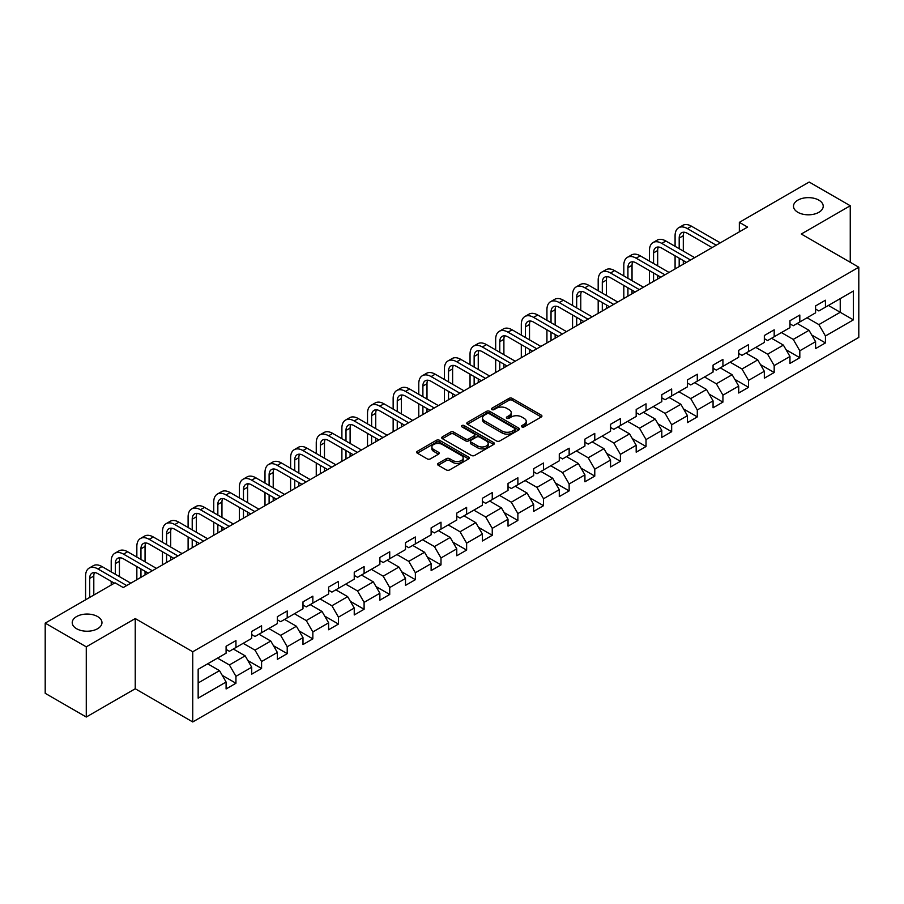 <?xml version="1.0" encoding="UTF-8"?>
<svg xmlns="http://www.w3.org/2000/svg" width="904" height="904" viewBox="0 0 904 904"><rect width="100%" height="100%" fill="white"/><g stroke="black" fill="none" stroke-linecap="round" stroke-linejoin="round"><path stroke-width="1.36" d="M521.868 426.891A1.593 0.927 0 0 0 524.128 426.891L541.27 416.993A2.283 1.322 0 0 0 541.937 416.066A2.283 1.322 0 0 0 541.27 415.139L512.24 398.381A2.283 1.322 0 0 0 509.008 398.381L491.878 408.269A1.593 0.927 0 0 0 491.414 408.924A1.593 0.927 0 0 0 491.878 409.568A1.593 0.927 0 0 0 494.138 409.568L496.352 408.292A7.3 4.215 0 0 1 506.669 408.292L509.088 409.693A7.3 4.215 0 0 1 511.235 412.665A7.3 4.215 0 0 1 509.088 415.648L506.873 416.925A1.593 0.927 0 0 0 506.409 417.58A1.593 0.927 0 0 0 506.873 418.236A1.593 0.927 0 0 0 509.133 418.236L511.348 416.947A7.3 4.215 0 0 1 521.676 416.947L524.094 418.349A7.3 4.215 0 0 1 526.23 421.332A7.3 4.215 0 0 1 524.094 424.304L521.868 425.592A1.593 0.927 0 0 0 521.405 426.236A1.593 0.927 0 0 0 521.868 426.891L521.868 425.592M97.609 616.573A14.871 8.588 0 0 0 81.405 614.709A14.871 8.588 0 0 0 72.23 622.641A14.871 8.588 0 0 0 76.58 628.721A14.871 8.588 0 0 0 92.784 630.574A14.871 8.588 0 0 0 101.971 622.641A14.871 8.588 0 0 0 97.609 616.573M818.877 200.157A14.871 8.588 0 0 0 802.673 198.292A14.871 8.588 0 0 0 793.486 206.225A14.871 8.588 0 0 0 797.848 212.293A14.871 8.588 0 0 0 814.052 214.158A14.871 8.588 0 0 0 823.228 206.225A14.871 8.588 0 0 0 818.877 200.157M438.214 463.368A2.283 1.322 0 0 0 437.547 464.294A2.283 1.322 0 0 0 438.214 465.232L446.361 469.933A2.283 1.322 0 0 0 449.582 469.933L468.611 458.938A2.283 1.322 0 0 0 469.278 458.012A2.283 1.322 0 0 0 468.611 457.085L439.581 440.316A2.283 1.322 0 0 0 436.361 440.316L417.332 451.311A2.283 1.322 0 0 0 416.665 452.237A2.283 1.322 0 0 0 417.332 453.175L427.163 458.848A2.283 1.322 0 0 0 430.394 458.848L438.542 454.147A2.283 1.322 0 0 0 439.208 453.22A2.283 1.322 0 0 0 438.542 452.282L433.66 449.469A6.102 3.526 0 0 1 431.875 446.983A6.102 3.526 0 0 1 435.638 443.728A6.102 3.526 0 0 1 442.282 444.486L461.402 455.526A6.102 3.526 0 0 1 463.187 458.012A6.102 3.526 0 0 1 459.413 461.266A6.102 3.526 0 0 1 452.768 460.498L449.582 458.667A2.283 1.322 0 0 0 446.361 458.667L438.214 463.368L438.214 465.232M135.238 618.562L86.275 646.835L45.2 623.116L45.2 693.311L86.275 717.03L135.238 688.758L192.744 721.957L192.744 651.761L135.238 618.562L135.238 688.758M850.257 262.284L850.257 205.75L801.294 234.023L858.8 267.222L192.744 651.761M850.257 205.75L809.182 182.043L739.359 222.35L739.359 231.842M45.2 623.116L115.023 582.809L123.238 587.543L747.574 227.096L739.359 222.35M496.511 440.971A2.283 1.322 0 0 0 499.742 440.971L518.772 429.988A2.283 1.322 0 0 0 519.438 429.05A2.283 1.322 0 0 0 518.772 428.123L489.742 411.365A2.283 1.322 0 0 0 486.51 411.365L467.481 422.349A2.283 1.322 0 0 0 466.814 423.287A2.283 1.322 0 0 0 467.481 424.213L496.511 440.971M462.554 427.23A1.593 0.927 0 0 1 464.181 427.456L464.181 425.558L493.686 442.598A2.283 1.322 0 0 1 494.364 443.536A2.283 1.322 0 0 1 493.686 444.463L474.656 455.446A2.283 1.322 0 0 1 471.436 455.446L442.406 438.689L442.406 436.824A2.283 1.322 0 0 0 441.74 437.762A2.283 1.322 0 0 0 442.406 438.689M442.406 436.824L450.554 432.123A2.283 1.322 0 0 1 453.774 432.123L465.549 438.926A2.283 1.322 0 0 0 468.769 438.926L474.182 435.807A2.283 1.322 0 0 0 474.849 434.869A2.283 1.322 0 0 0 474.182 433.943L461.921 426.869A1.593 0.927 0 0 1 461.458 426.213A1.593 0.927 0 0 1 462.441 425.366A1.593 0.927 0 0 1 464.181 425.558M192.744 721.957L858.8 337.418L858.8 267.222M222.226 675.344L235.944 683.254L235.944 676.339L251.719 667.231L251.719 674.158L261.584 668.463L261.584 661.536L277.347 652.428L277.347 659.355L287.212 653.66L287.212 646.744L302.987 637.636L302.987 644.563L312.841 638.868L312.841 631.941L328.615 622.833L328.615 629.76L338.469 624.065L338.469 617.149L354.244 608.042L354.244 614.969L364.097 609.273L364.097 602.346L379.872 593.239L379.872 600.166L389.726 594.47L389.726 587.555L405.5 578.447L405.5 585.363L415.365 579.679L415.365 572.752L431.129 563.644L431.129 570.571L440.994 564.876L440.994 557.96L456.769 548.852L456.769 555.768L466.622 550.084L466.622 543.157L482.397 534.049L482.397 540.976L492.251 535.281L492.251 528.354L508.025 519.258L508.025 526.173L517.879 520.489L517.879 513.562L533.654 504.455L533.654 511.381L543.519 505.686L543.519 498.759L559.282 489.663L559.282 496.578L569.147 490.895L569.147 483.968L584.922 474.86L584.922 481.787L594.775 476.092L594.775 469.165L610.55 460.068L610.55 466.984L620.404 461.3L620.404 454.373L636.179 445.265L636.179 452.192L646.032 446.497L646.032 439.57L661.807 430.473L661.807 437.389L671.661 431.705L671.661 424.778L687.435 415.671L687.435 422.597L697.3 416.902L697.3 409.975L713.064 400.867L713.064 407.794L722.929 402.111L722.929 395.184L738.704 386.076L738.704 393.003L748.557 387.307L748.557 380.381L764.332 371.273L764.332 378.2L774.186 372.516L774.186 365.589L789.96 356.481L789.96 363.408L799.814 357.713L799.814 350.786L815.589 341.678L815.589 348.605L825.442 342.921L825.442 335.994L853.376 319.869L853.376 291.031L840.234 298.614L840.234 312.276L853.376 319.869M235.944 683.254L226.09 688.95L226.09 682.023L198.157 698.148L198.157 669.31L226.09 653.185L226.09 646.27L235.944 640.574L235.944 647.501L251.719 638.394L251.719 631.467L261.584 625.771L261.584 632.698L277.347 623.591L277.347 616.675L287.212 610.98L287.212 617.907L302.987 608.799L302.987 601.872L312.841 596.177L312.841 603.104L328.615 593.996L328.615 587.08L338.469 581.385L338.469 588.312L354.244 579.204L354.244 572.277L364.097 566.582L364.097 573.509L379.872 564.401L379.872 557.474L389.726 551.79L389.726 558.717L405.5 549.609L405.5 542.683L415.365 536.987L415.365 543.914L431.129 534.806L431.129 527.879L440.994 522.196L440.994 529.122L456.769 520.015L456.769 513.088L466.622 507.393L466.622 514.319L482.397 505.212L482.397 498.285L492.251 492.601L492.251 499.528L508.025 490.42L508.025 483.493L517.879 477.798L517.879 484.725L533.654 475.617L533.654 468.69L543.519 463.006L543.519 469.933L559.282 460.825L559.282 453.898L569.147 448.203L569.147 455.13L584.922 446.022L584.922 439.095L594.775 433.411L594.775 440.327L610.55 431.231L610.55 424.304L620.404 418.608L620.404 425.535L636.179 416.428L636.179 409.501L646.032 403.817L646.032 410.732L661.807 401.636L661.807 394.709L671.661 389.014L671.661 395.941L687.435 386.833L687.435 379.906L697.3 374.222L697.3 381.138L713.064 372.041L713.064 365.114L722.929 359.419L722.929 366.346L738.704 357.238L738.704 350.311L748.557 344.627L748.557 351.543L764.332 342.446L764.332 335.52L774.186 329.824L774.186 336.751L789.96 327.643L789.96 320.717L799.814 315.033L799.814 321.948L815.589 312.841L815.589 305.925L825.442 300.23L825.442 307.157L853.376 291.031M233.322 649.015L245.153 655.841L229.379 664.948L217.548 658.123M226.09 649.4L229.379 651.298L235.944 647.501M229.379 664.948L235.944 676.339M245.153 655.841L251.719 667.231M258.951 634.224L270.782 641.049L255.007 650.157L243.176 643.32M251.719 634.597L255.007 636.495L261.584 632.698M255.007 650.157L261.584 661.536M270.782 641.049L277.347 652.428M284.579 619.421L296.41 626.246L280.635 635.354L268.804 628.529M277.347 619.805L280.635 621.692L287.212 617.907M280.635 635.354L287.212 646.744M296.41 626.246L302.987 637.636M310.208 604.629L322.039 611.454L306.264 620.562L294.444 613.726M302.987 605.002L306.264 606.9L312.841 603.104M306.264 620.562L312.841 631.941M322.039 611.454L328.615 622.833M335.836 589.826L347.667 596.651L331.904 605.759L320.072 598.934M328.615 590.21L331.904 592.097L338.469 588.312M331.904 605.759L338.469 617.149M347.667 596.651L354.244 608.042M361.476 575.023L373.307 581.86L357.532 590.967L345.701 584.131M354.244 575.407L357.532 577.306L364.097 573.509M357.532 590.967L364.097 602.346M373.307 581.86L379.872 593.239M387.104 560.231L398.935 567.057L383.16 576.164L371.329 569.339M379.872 560.616L383.16 562.503L389.726 558.717M383.16 576.164L389.726 587.555M398.935 567.057L405.5 578.447M412.732 545.428L424.564 552.265L408.789 561.373L396.958 554.536M405.5 545.813L408.789 547.711L415.365 543.914M408.789 561.373L415.365 572.752M424.564 552.265L431.129 563.644M438.361 530.637L450.192 537.462L434.417 546.57L422.586 539.744M431.129 531.01L434.417 532.908L440.994 529.122M434.417 546.57L440.994 557.96M450.192 537.462L456.769 548.852M463.989 515.834L475.82 522.67L460.046 531.778L448.226 524.942M456.769 516.218L460.046 518.116L466.622 514.319M460.046 531.778L466.622 543.157M475.82 522.67L482.397 534.049M489.629 501.042L501.449 507.867L485.685 516.975L473.854 510.15M482.397 501.415L485.685 503.313L492.251 499.528M485.685 516.975L492.251 528.354M501.449 507.867L508.025 519.258M515.257 486.239L527.088 493.075L511.314 502.183L499.483 495.347M508.025 486.623L511.314 488.522L517.879 484.725M511.314 502.183L517.879 513.562M527.088 493.075L533.654 504.455M540.886 471.447L552.717 478.272L536.942 487.38L525.111 480.555M533.654 471.82L536.942 473.719L543.519 469.933M536.942 487.38L543.519 498.759M552.717 478.272L559.282 489.663M566.514 456.644L578.345 463.481L562.57 472.589L550.739 465.752M559.282 457.028L562.57 458.927L569.147 455.13M562.57 472.589L569.147 483.968M578.345 463.481L584.922 474.86M592.143 441.853L603.974 448.678L588.199 457.786L576.368 450.96M584.922 442.226L588.199 444.124L594.775 440.327M588.199 457.786L594.775 469.165M603.974 448.678L610.55 460.068M617.771 427.05L629.602 433.886L613.827 442.994L602.007 436.157M610.55 427.434L613.827 429.332L620.404 425.535M613.827 442.994L620.404 454.373M629.602 433.886L636.179 445.265M643.411 412.258L655.231 419.083L639.467 428.191L627.636 421.366M636.179 412.631L639.467 414.529L646.032 410.732M639.467 428.191L646.032 439.57M655.231 419.083L661.807 430.473M669.039 397.455L680.87 404.291L665.095 413.399L653.264 406.563M661.807 397.839L665.095 399.737L671.661 395.941M665.095 413.399L671.661 424.778M680.87 404.291L687.435 415.671M694.667 382.663L706.499 389.488L690.724 398.596L678.893 391.771M687.435 383.036L690.724 384.934L697.3 381.138M690.724 398.596L697.3 409.975M706.499 389.488L713.064 400.867M720.296 367.86L732.127 374.697L716.352 383.793L704.521 376.968M713.064 368.244L716.352 370.143L722.929 366.346M716.352 383.793L722.929 395.184M732.127 374.697L738.704 386.076M745.924 353.068L757.755 359.894L741.981 369.001L730.149 362.176M738.704 353.441L741.981 355.34L748.557 351.543M741.981 369.001L748.557 380.381M757.755 359.894L764.332 371.273M771.553 338.265L783.384 345.102L767.62 354.198L755.789 347.373M764.332 338.65L767.62 340.548L774.186 336.751M767.62 354.198L774.186 365.589M783.384 345.102L789.96 356.481M797.192 323.474L809.024 330.299L793.249 339.407L781.418 332.582M789.96 323.847L793.249 325.745L799.814 321.948M793.249 339.407L799.814 350.786M809.024 330.299L815.589 341.678M828.403 305.45L840.234 312.276L818.877 324.604L807.046 317.779M815.589 309.055L818.877 310.953L825.442 307.157M818.877 324.604L825.442 335.994M86.275 646.835L86.275 717.03M198.157 682.972L219.514 670.644L207.694 663.818M219.514 670.644L226.09 682.023M811.724 335L825.442 342.921M786.096 349.791L799.814 357.713M760.467 364.594L774.186 372.516M734.839 379.386L748.557 387.307M709.211 394.189L722.929 402.111M683.582 408.981L697.3 416.902M657.942 423.784L671.661 431.705M632.314 438.576L646.032 446.497M606.686 453.379L620.404 461.3M581.057 468.17L594.775 476.092M555.429 482.973L569.147 490.895M529.8 497.765L543.519 505.686M504.161 512.568L517.879 520.489M478.532 527.36L492.251 535.281M452.904 542.163L466.622 550.084M427.276 556.954L440.994 564.876M401.647 571.757L415.365 579.679M376.007 586.549L389.726 594.47M350.379 601.352L364.097 609.273M324.751 616.144L338.469 624.065M299.122 630.947L312.841 638.868M273.494 645.739L287.212 653.66M247.865 660.541L261.584 668.463M522.512 427.117L524.094 426.202A7.3 4.215 0 0 0 526.23 423.219L526.23 421.332M511.235 412.665L511.235 414.563A7.3 4.215 0 0 1 509.088 417.546L507.517 418.462M541.236 417.015L512.24 400.269A2.283 1.322 0 0 0 509.008 400.269L492.51 409.794M518.738 429.999L489.742 413.264A2.283 1.322 0 0 0 486.51 413.264L467.515 424.236M514.738 429.705A1.593 0.927 0 0 0 515.201 429.05A1.593 0.927 0 0 0 514.738 428.406L489.256 413.693A1.593 0.927 0 0 0 486.996 413.693L484.657 415.038A7.3 4.215 0 0 0 482.521 418.021A7.3 4.215 0 0 0 484.657 421.004L502.082 431.061A7.3 4.215 0 0 0 512.398 431.061L514.738 429.705L514.738 431.603A1.593 0.927 0 0 0 515.201 430.948L515.201 429.05M482.521 418.021L482.521 419.919A7.3 4.215 0 0 0 484.657 422.902L484.657 421.004M514.738 431.603L512.398 432.959A7.3 4.215 0 0 1 502.082 432.959L484.657 422.902M442.44 438.711L450.554 434.022L450.554 432.123M474.849 434.869L474.849 436.768A2.283 1.322 0 0 1 474.182 437.705L468.769 440.824A2.283 1.322 0 0 1 465.549 440.824L453.774 434.022A2.283 1.322 0 0 0 450.554 434.022M464.181 427.456L493.663 444.486M477.764 445.977A6.102 3.526 0 0 0 484.42 446.745A6.102 3.526 0 0 0 488.183 443.491A6.102 3.526 0 0 0 486.397 440.994L479.662 437.107A2.283 1.322 0 0 0 476.431 437.107L471.029 440.225A2.283 1.322 0 0 0 470.362 441.163A2.283 1.322 0 0 0 471.029 442.09L477.764 445.977L477.764 447.875A6.102 3.526 0 0 0 484.42 448.633A6.102 3.526 0 0 0 488.183 445.378L488.183 443.491M470.362 441.163L470.362 443.062A2.283 1.322 0 0 0 471.029 443.988L471.029 442.09M477.764 447.875L471.029 443.988M463.187 458.012L463.187 459.91A6.102 3.526 0 0 1 459.413 463.164A6.102 3.526 0 0 1 452.768 462.396L449.582 460.565A2.283 1.322 0 0 0 446.361 460.565L438.248 465.244M431.875 446.983L431.875 448.87A6.102 3.526 0 0 0 433.66 451.367L433.66 449.469M438.508 454.17L433.66 451.367M468.611 457.085L468.611 458.938L439.581 442.214A2.283 1.322 0 0 0 436.361 442.214L417.365 453.186M675.085 246.329L675.085 235.707A17.425 10.057 60 0 1 678.689 227.729L682.802 225.356A17.425 10.057 60 0 1 691.515 226.226L720.296 242.837M678.689 227.729A17.425 10.057 60 0 1 687.402 228.599L716.194 245.21M712.081 247.583L687.402 233.334A11.616 6.712 -120 0 0 681.593 232.757A11.616 6.712 -120 0 0 679.186 238.08L679.186 248.702M684.023 232.226A11.616 6.712 -120 0 0 683.3 235.707L683.3 251.075M679.186 258.194L679.186 266.578M683.3 260.567L683.3 264.205M675.085 268.951L675.085 255.821M649.456 261.132L649.456 250.51A17.425 10.057 60 0 1 653.061 242.532L657.174 240.159A17.425 10.057 60 0 1 665.886 241.018L694.667 257.64M653.061 242.532A17.425 10.057 60 0 1 661.773 243.391L690.554 260.013M686.452 262.386L661.773 248.137A11.616 6.712 -120 0 0 655.965 247.56A11.616 6.712 -120 0 0 653.558 252.883L653.558 263.505M658.394 247.018A11.616 6.712 -120 0 0 657.671 250.51L657.671 265.878M653.558 272.985L653.558 281.37M657.671 275.358L657.671 278.997M649.456 283.743L649.456 270.612M623.816 275.923L623.816 265.301A17.425 10.057 60 0 1 627.432 257.324L631.534 254.951A17.425 10.057 60 0 1 640.247 255.821L669.039 272.432M627.432 257.324A17.425 10.057 60 0 1 636.145 258.194L664.926 274.805M660.824 277.178L636.145 262.928A11.616 6.712 -120 0 0 630.337 262.352A11.616 6.712 -120 0 0 627.93 267.674L627.93 278.296M632.766 261.821A11.616 6.712 -120 0 0 632.032 265.301L632.032 280.669M627.93 287.788L627.93 296.173M632.032 290.161L632.032 293.8M623.816 298.546L623.816 285.415M598.188 290.726L598.188 280.104A17.425 10.057 60 0 1 601.804 272.127L605.906 269.754A17.425 10.057 60 0 1 614.618 270.612L643.411 287.235M601.804 272.127A17.425 10.057 60 0 1 610.516 272.985L639.297 289.608M635.196 291.981L610.516 277.731A11.616 6.712 -120 0 0 604.708 277.155A11.616 6.712 -120 0 0 602.301 282.477L602.301 293.099M607.138 276.624A11.616 6.712 -120 0 0 606.403 280.104L606.403 295.472M602.301 302.58L602.301 310.965M606.403 304.953L606.403 308.592M598.188 313.338L598.188 300.207M572.56 305.518L572.56 294.896A17.425 10.057 60 0 1 576.176 286.918L580.278 284.545A17.425 10.057 60 0 1 588.99 285.415L617.771 302.026M576.176 286.918A17.425 10.057 60 0 1 584.888 287.788L613.669 304.399M609.556 306.772L584.888 292.523A11.616 6.712 -120 0 0 579.08 291.947A11.616 6.712 -120 0 0 576.673 297.269L576.673 307.891M581.509 291.416A11.616 6.712 -120 0 0 580.775 294.896L580.775 310.264M576.673 317.383L576.673 325.768M580.775 319.756L580.775 323.395M572.56 328.141L572.56 315.01M546.931 320.321L546.931 309.699A17.425 10.057 60 0 1 550.536 301.721L554.649 299.348A17.425 10.057 60 0 1 563.361 300.207L592.143 316.829M550.536 301.721A17.425 10.057 60 0 1 559.248 302.58L588.041 319.202M583.927 321.575L559.248 307.326A11.616 6.712 -120 0 0 553.44 306.75A11.616 6.712 -120 0 0 551.033 312.072L551.033 322.694M555.87 306.219A11.616 6.712 -120 0 0 555.146 309.699L555.146 325.067M551.033 332.175L551.033 340.559M555.146 334.548L555.146 338.186M546.931 342.932L546.931 329.802M521.303 335.113L521.303 324.491A17.425 10.057 60 0 1 524.908 316.513L529.021 314.14A17.425 10.057 60 0 1 537.733 315.01L566.514 331.632M524.908 316.513A17.425 10.057 60 0 1 533.62 317.383L562.412 333.994M558.299 336.367L533.62 322.118A11.616 6.712 -120 0 0 527.812 321.553A11.616 6.712 -120 0 0 525.405 326.864L525.405 337.486M530.241 321.01A11.616 6.712 -120 0 0 529.518 324.491L529.518 339.859M525.405 346.978L525.405 355.362M529.518 349.351L529.518 352.989M521.303 357.735L521.303 344.605M495.674 349.916L495.674 339.294A17.425 10.057 60 0 1 499.279 331.316L503.392 328.943A17.425 10.057 60 0 1 512.105 329.802L540.886 346.424M499.279 331.316A17.425 10.057 60 0 1 507.991 332.175L536.773 348.797M532.671 351.17L507.991 336.921A11.616 6.712 -120 0 0 502.183 336.344A11.616 6.712 -120 0 0 499.776 341.667L499.776 352.289M504.613 335.813A11.616 6.712 -120 0 0 503.89 339.294L503.89 354.662M499.776 361.769L499.776 370.154M503.89 364.142L503.89 367.781M495.674 372.527L495.674 359.397M470.035 364.707L470.035 354.085A17.425 10.057 60 0 1 473.651 346.108L477.753 343.746A17.425 10.057 60 0 1 486.465 344.605L515.257 361.227M473.651 346.108A17.425 10.057 60 0 1 482.363 346.978L511.144 363.589M507.042 365.962L482.363 351.712A11.616 6.712 -120 0 0 476.555 351.147A11.616 6.712 -120 0 0 474.148 356.458L474.148 367.08M478.984 350.605A11.616 6.712 -120 0 0 478.25 354.085L478.25 369.453M474.148 376.572L474.148 384.957M478.25 378.945L478.25 382.584M470.035 387.33L470.035 374.199M444.406 379.51L444.406 368.888A17.425 10.057 60 0 1 448.022 360.911L452.124 358.538A17.425 10.057 60 0 1 460.837 359.397L489.629 376.019M448.022 360.911A17.425 10.057 60 0 1 456.735 361.769L485.516 378.392M481.414 380.765L456.735 366.515A11.616 6.712 -120 0 0 450.926 365.939A11.616 6.712 -120 0 0 448.52 371.261L448.52 381.883M453.356 365.408A11.616 6.712 -120 0 0 452.621 368.888L452.621 384.256M448.52 391.364L448.52 399.749M452.621 393.737L452.621 397.376M444.406 402.122L444.406 388.991M418.778 394.313L418.778 383.68A17.425 10.057 60 0 1 422.383 375.702L426.496 373.341A17.425 10.057 60 0 1 435.208 374.199L463.989 390.822M422.383 375.702A17.425 10.057 60 0 1 431.106 376.572L459.887 393.183M455.774 395.556L431.106 381.318A11.616 6.712 -120 0 0 425.298 380.742A11.616 6.712 -120 0 0 422.891 386.053L422.891 396.675M427.716 380.2A11.616 6.712 -120 0 0 426.993 383.68L426.993 399.048M422.891 406.167L422.891 414.552M426.993 408.54L426.993 412.179M418.778 416.925L418.778 403.794M393.15 409.105L393.15 398.483A17.425 10.057 60 0 1 396.754 390.505L400.867 388.132A17.425 10.057 60 0 1 409.58 388.991L438.361 405.613M396.754 390.505A17.425 10.057 60 0 1 405.467 391.364L434.259 407.986M430.146 410.359L405.467 396.11A11.616 6.712 -120 0 0 399.658 395.534A11.616 6.712 -120 0 0 397.251 400.856L397.251 411.478M402.088 395.003A11.616 6.712 -120 0 0 401.365 398.483L401.365 413.851M397.251 420.959L397.251 429.343M401.365 423.332L401.365 426.982M393.15 431.716L393.15 418.586M367.521 423.908L367.521 413.275A17.425 10.057 60 0 1 371.126 405.297L375.239 402.935A17.425 10.057 60 0 1 383.951 403.794L412.732 420.416M371.126 405.297A17.425 10.057 60 0 1 379.838 406.167L408.631 422.789M404.517 425.151L379.838 410.913A11.616 6.712 -120 0 0 374.03 410.337A11.616 6.712 -120 0 0 371.623 415.648L371.623 426.27M376.459 409.794A11.616 6.712 -120 0 0 375.736 413.275L375.736 428.643M371.623 435.762L371.623 444.146M375.736 438.135L375.736 441.773M367.521 446.519L367.521 433.389M341.893 438.7L341.893 428.078A17.425 10.057 60 0 1 345.497 420.1L349.599 417.727A17.425 10.057 60 0 1 358.323 418.586L387.104 435.208M345.497 420.1A17.425 10.057 60 0 1 354.21 420.959L382.991 437.581M378.889 439.954L354.21 425.705A11.616 6.712 -120 0 0 348.402 425.129A11.616 6.712 -120 0 0 345.995 430.451L345.995 441.073M350.831 424.597A11.616 6.712 -120 0 0 350.108 428.078L350.108 443.446M345.995 450.554L345.995 458.938M350.108 452.927L350.108 456.576M341.893 461.311L341.893 448.192M316.253 453.503L316.253 442.87A17.425 10.057 60 0 1 319.869 434.892L323.971 432.53A17.425 10.057 60 0 1 332.683 433.389L361.476 450.011M319.869 434.892A17.425 10.057 60 0 1 328.581 435.762L357.362 452.384M353.261 454.746L328.581 440.508A11.616 6.712 -120 0 0 322.773 439.932A11.616 6.712 -120 0 0 320.366 445.243L320.366 455.865M325.203 439.389A11.616 6.712 -120 0 0 324.468 442.87L324.468 458.238M320.366 465.357L320.366 473.741M324.468 467.73L324.468 471.368M316.253 476.114L316.253 462.984M290.625 468.295L290.625 457.673A17.425 10.057 60 0 1 294.241 449.695L298.343 447.322A17.425 10.057 60 0 1 307.055 448.192L335.847 464.803M294.241 449.695A17.425 10.057 60 0 1 302.953 450.554L331.734 467.176M327.632 469.549L302.953 455.3A11.616 6.712 -120 0 0 297.145 454.723A11.616 6.712 -120 0 0 294.738 460.046L294.738 470.668M299.574 454.192A11.616 6.712 -120 0 0 298.84 457.673L298.84 473.041M294.738 480.148L294.738 488.533M298.84 482.521L298.84 486.171M290.625 490.906L290.625 477.787M264.996 483.098L264.996 472.464A17.425 10.057 60 0 1 268.601 464.498L272.714 462.125A17.425 10.057 60 0 1 281.426 462.984L310.208 479.606M268.601 464.498A17.425 10.057 60 0 1 277.325 465.357L306.106 481.979M301.992 484.341L277.325 470.103A11.616 6.712 -120 0 0 271.505 469.526A11.616 6.712 -120 0 0 269.109 474.837L269.109 485.459M273.935 468.984A11.616 6.712 -120 0 0 273.211 472.464L273.211 487.832M269.109 494.951L269.109 503.336M273.211 497.324L273.211 500.963M264.996 505.709L264.996 492.578M239.368 497.889L239.368 487.267A17.425 10.057 60 0 1 242.973 479.289L247.086 476.916A17.425 10.057 60 0 1 255.798 477.787L284.579 494.398M242.973 479.289A17.425 10.057 60 0 1 251.685 480.148L280.477 496.771M276.364 499.144L251.685 484.894A11.616 6.712 -120 0 0 245.877 484.318A11.616 6.712 -120 0 0 243.47 489.64L243.47 500.262M248.306 483.787A11.616 6.712 -120 0 0 247.583 487.267L247.583 502.635M243.47 509.743L243.47 518.128M247.583 512.116L247.583 515.766M239.368 520.501L239.368 507.381M213.739 512.692L213.739 502.07A17.425 10.057 60 0 1 217.344 494.092L221.457 491.719A17.425 10.057 60 0 1 230.17 492.578L258.951 509.201M217.344 494.092A17.425 10.057 60 0 1 226.056 494.951L254.838 511.574M250.736 513.935L226.056 499.697A11.616 6.712 -120 0 0 220.248 499.121A11.616 6.712 -120 0 0 217.841 504.432L217.841 515.065M222.678 498.579A11.616 6.712 -120 0 0 221.955 502.07L221.955 517.427M217.841 524.546L217.841 532.931M221.955 526.919L221.955 530.558M213.739 535.304L213.739 522.173M188.111 527.484L188.111 516.862A17.425 10.057 60 0 1 191.716 508.884L195.818 506.511A17.425 10.057 60 0 1 204.53 507.381L233.322 523.992M191.716 508.884A17.425 10.057 60 0 1 200.428 509.743L229.209 526.365M225.107 528.738L200.428 514.489A11.616 6.712 -120 0 0 194.62 513.913A11.616 6.712 -120 0 0 192.213 519.235L192.213 529.857M197.049 513.382A11.616 6.712 -120 0 0 196.326 516.862L196.326 532.23M192.213 539.338L192.213 547.734M196.326 541.711L196.326 545.361M188.111 550.095L188.111 536.976M162.471 542.287L162.471 531.665A17.425 10.057 60 0 1 166.087 523.687L170.189 521.314A17.425 10.057 60 0 1 178.902 522.173L207.694 538.795M166.087 523.687A17.425 10.057 60 0 1 174.8 524.546L203.581 541.168M199.479 543.541L174.8 529.292A11.616 6.712 -120 0 0 168.992 528.716A11.616 6.712 -120 0 0 166.585 534.027L166.585 544.66M171.421 528.173A11.616 6.712 -120 0 0 170.686 531.665L170.686 547.022M166.585 554.141L166.585 562.525M170.686 556.514L170.686 560.152M162.471 564.898L162.471 551.768M136.843 557.079L136.843 546.457A17.425 10.057 60 0 1 140.459 538.479L144.561 536.106A17.425 10.057 60 0 1 153.273 536.976L182.054 553.587M140.459 538.479A17.425 10.057 60 0 1 149.171 539.338L177.952 555.96M173.839 558.333L149.171 544.084A11.616 6.712 -120 0 0 143.363 543.507A11.616 6.712 -120 0 0 140.956 548.83L140.956 559.452M145.793 542.976A11.616 6.712 -120 0 0 145.058 546.457L145.058 561.825M140.956 568.944L140.956 577.328M145.058 571.305L145.058 574.955M136.843 579.69L136.843 566.571M111.215 571.882L111.215 561.26A17.425 10.057 60 0 1 114.819 553.282L118.932 550.909A17.425 10.057 60 0 1 127.645 551.768L156.426 568.39M114.819 553.282A17.425 10.057 60 0 1 123.532 554.141L152.324 570.763M148.211 573.136L123.532 558.887A11.616 6.712 -120 0 0 117.723 558.31A11.616 6.712 -120 0 0 115.316 563.621L115.316 574.255M120.153 557.768A11.616 6.712 -120 0 0 119.43 561.26L119.43 576.616M111.215 585.012L111.215 581.362M85.586 599.804L85.586 576.051A17.425 10.057 60 0 1 89.191 568.074L93.304 565.701A17.425 10.057 60 0 1 102.016 566.571L130.797 583.182M89.191 568.074A17.425 10.057 60 0 1 97.903 568.944L126.696 585.555M114.367 583.182L97.903 573.678A11.616 6.712 -120 0 0 92.095 573.102A11.616 6.712 -120 0 0 89.688 578.424L89.688 597.431M94.525 572.571A11.616 6.712 -120 0 0 93.801 576.051L93.801 595.058M524.094 426.202L524.094 424.304M506.873 418.236L506.873 416.925M509.088 417.546L509.088 415.648M491.878 409.568L491.878 408.269M509.008 400.269L509.008 398.381M512.24 400.269L512.24 398.381M541.27 416.993L541.27 415.139M467.481 424.213L467.481 422.349M486.51 413.264L486.51 411.365M489.742 413.264L489.742 411.365M518.772 429.988L518.772 428.123M502.082 432.959L502.082 431.061M512.398 432.959L512.398 431.061M453.774 434.022L453.774 432.123M465.549 440.824L465.549 438.926M468.769 440.824L468.769 438.926M474.182 437.705L474.182 435.807M493.686 444.463L493.686 442.598M446.361 460.565L446.361 458.667M449.582 460.565L449.582 458.667M452.768 462.396L452.768 460.498M438.542 454.147L438.542 452.282M417.332 453.175L417.332 451.311M436.361 442.214L436.361 440.316M439.581 442.214L439.581 440.316M691.515 226.226L687.402 228.599M683.3 235.707L679.186 238.08M665.886 241.018L661.773 243.391M657.671 250.51L653.558 252.883M640.247 255.821L636.145 258.194M632.032 265.301L627.93 267.674M614.618 270.612L610.516 272.985M606.403 280.104L602.301 282.477M588.99 285.415L584.888 287.788M580.775 294.896L576.673 297.269M563.361 300.207L559.248 302.58M555.146 309.699L551.033 312.072M537.733 315.01L533.62 317.383M529.518 324.491L525.405 326.864M512.105 329.802L507.991 332.175M503.89 339.294L499.776 341.667M486.465 344.605L482.363 346.978M478.25 354.085L474.148 356.458M460.837 359.397L456.735 361.769M452.621 368.888L448.52 371.261M435.208 374.199L431.106 376.572M426.993 383.68L422.891 386.053M409.58 388.991L405.467 391.364M401.365 398.483L397.251 400.856M383.951 403.794L379.838 406.167M375.736 413.275L371.623 415.648M358.323 418.586L354.21 420.959M350.108 428.078L345.995 430.451M332.683 433.389L328.581 435.762M324.468 442.87L320.366 445.243M307.055 448.192L302.953 450.554M298.84 457.673L294.738 460.046M281.426 462.984L277.325 465.357M273.211 472.464L269.109 474.837M255.798 477.787L251.685 480.148M247.583 487.267L243.47 489.64M230.17 492.578L226.056 494.951M221.955 502.07L217.841 504.432M204.53 507.381L200.428 509.743M196.326 516.862L192.213 519.235M178.902 522.173L174.8 524.546M170.686 531.665L166.585 534.027M153.273 536.976L149.171 539.338M145.058 546.457L140.956 548.83M127.645 551.768L123.532 554.141M119.43 561.26L115.316 563.621M102.016 566.571L97.903 568.944M93.801 576.051L89.688 578.424"/></g></svg>
